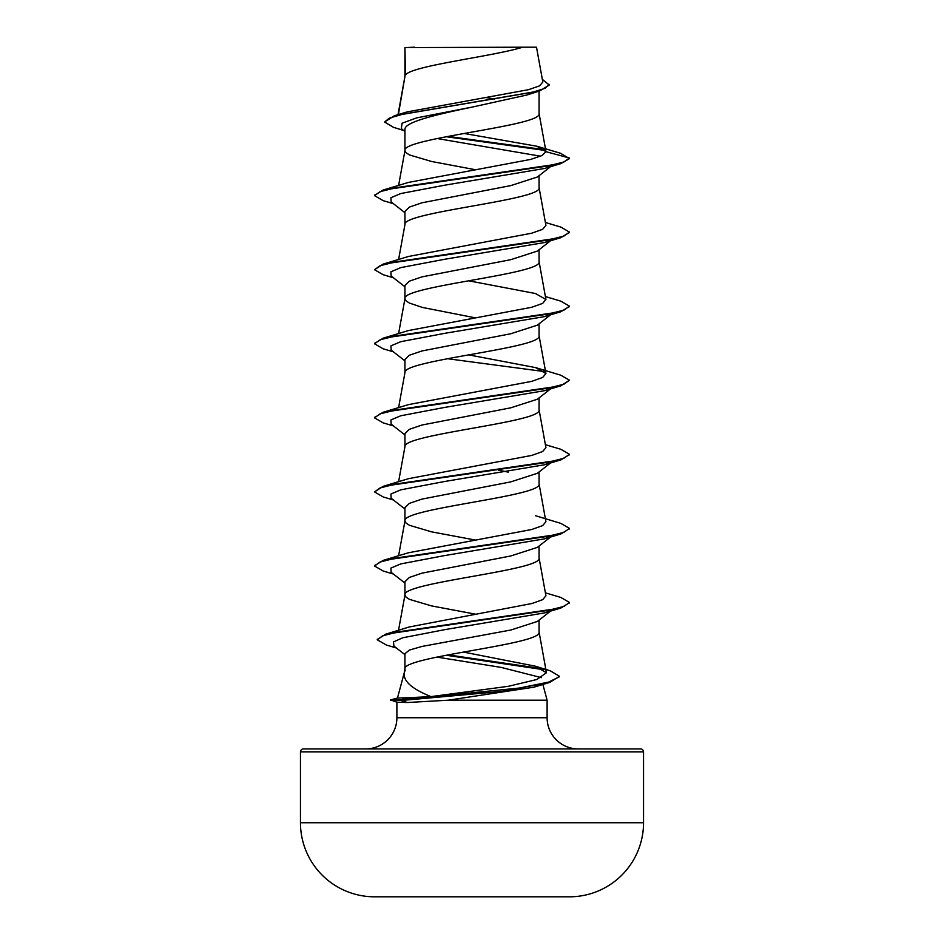 <?xml version="1.0" encoding="UTF-8"?>
<svg xmlns="http://www.w3.org/2000/svg" width="944" height="944" viewBox="0 0 944 944"><rect width="100%" height="100%" fill="white"/><g stroke="black" fill="none" stroke-linecap="round" stroke-linejoin="round"><path stroke-width="1.42" d="M300.463 822.731A74.069 74.069 0 0 0 373.753 896.8L570.247 896.8A74.069 74.069 0 0 0 643.537 822.731L643.537 751.861L300.463 751.861L300.463 822.731L643.537 822.731M541.585 684.011L533.915 687.185L448.329 700.2L407.407 702.513L396.999 702.253L390.533 699.893L400.999 699.893L407.973 697.722L431.019 696.613C411.678 688.896 402.793 680.825 404.339 672.423L405.224 670.181M303.39 748.934L640.61 748.934L303.39 748.934A2.926 2.926 0 0 0 300.463 751.861M640.61 748.934A2.926 2.926 0 0 1 643.537 751.861M578.294 748.934A31.187 31.187 0 0 1 547.107 717.747L396.893 717.747A31.187 31.187 0 0 1 365.706 748.934L578.294 748.934M404.976 668.73L404.339 672.423M404.244 672.801L397.483 698.029M397.471 698.064L407.973 697.722M542.658 683.621L547.107 700.2L547.107 717.747M396.893 702.218L396.893 717.747M448.329 700.2L547.107 700.2M551.567 610.308L537.36 621.447L510.869 630.014L422.074 646.428L409.377 650.074L404.941 653.72L404.941 668.907M539.059 620.114L539.059 632.067C543.201 644.41 400.799 656.753 404.941 669.095M405.472 47.589L522.752 47.2C492.898 56.475 411.065 65.761 405.472 75.036L404.941 47.589L404.941 76.334M398.38 114.554L404.941 76.523M403.702 130.473L393.483 127.334L384.609 122.012L389.306 118.13L402.71 114.236L539.732 90.907L526.811 95.025L472 107.132C436.01 114.637 404.091 122.071 404.941 129.54L404.941 150.592L406.085 152.775L409.472 154.946L431.585 161.483L475.304 169.696M539.059 91.108L539.059 113.563C543.201 125.906 400.799 138.249 404.941 150.592L398.604 185.437M550.564 166.663L537.36 177.012L510.775 185.602L421.98 202.795L409.354 207.102L404.941 211.397L404.941 224.66C400.799 212.317 543.201 199.975 539.059 187.632L539.059 175.678M398.604 259.506L404.941 224.66M550.564 240.732L537.36 251.092L510.798 259.671L421.98 276.875L409.354 281.17L404.941 285.466L404.941 298.552M539.059 249.747L539.059 261.7C543.201 274.043 400.799 286.398 404.941 298.741L406.085 300.912L409.472 303.095L422.44 307.449L475.304 317.833M398.604 333.574L404.941 298.741M552.865 313.019L537.337 325.173L510.728 333.763L422.003 350.944L409.354 355.239L404.941 359.534L404.941 372.62M539.059 323.827L539.059 335.769C543.201 348.124 400.799 360.466 404.941 372.809M550.564 388.881L537.348 399.241L510.775 407.82L421.98 425.024L409.354 429.319L404.941 433.615L404.941 446.701M539.059 397.896L539.059 409.849C543.201 422.192 400.799 434.535 404.941 446.878M552.854 461.156L537.348 473.31L510.763 481.888L421.98 499.093L409.354 503.388L404.941 507.683L404.941 520.958L406.085 523.129L409.472 525.312L431.585 531.85L475.304 540.051M539.059 471.965L539.059 483.918C543.201 496.261 400.799 508.604 404.941 520.958L398.604 555.792M404.941 583.073L391.135 572.265L390.922 568.087L400.787 563.91L444.742 555.556L544.546 538.847L552.865 535.224L537.337 547.39L510.739 555.981L422.003 573.15L409.354 577.457L404.941 581.752L404.941 595.027L406.085 597.21L409.472 599.381L431.585 605.918L475.304 614.131M539.059 546.045L539.059 557.987C543.201 570.341 400.799 582.684 404.941 595.027L398.521 630.309M486.573 97.621L494.703 99.108M498.467 470.183L508.214 472.13M384.609 122.012L394.391 115.746L407.135 111.911L528.534 89.668L539.496 85.892L542.824 82.093M522.752 47.2L536.511 47.2L542.835 82.093M540.593 156.208L437.119 138.52M404.941 131.464L401.33 128.596L402.05 123.227L416.741 117.87L472 107.132M545.526 150.497L446.205 136.727M539.732 90.907L549.255 85.043L542.34 79.367M404.941 48.64L404.905 47.849M404.941 212.719L391.135 201.898L390.934 197.721L400.799 193.544L444.742 185.189L544.535 168.48L560.842 163.619L569.468 158.616L560.547 153.27L536.853 146.226L464.141 133.458M544.794 149.742L448.105 136.373M394.391 115.746L532.475 92.252L544.983 88.335L549.255 84.417M545.962 151.701L541.998 155.559L530.764 159.394L408.445 182.416L383.158 190.039L547.815 166.014L563.898 162.002L569.468 158.002L545.962 151.701L536.853 146.226M431.019 696.613L508.415 686.3L536.782 679.515L546.446 672.73L535.165 666.145L463.48 652.08M545.396 592.832L560.819 597.434L569.456 602.437L564.005 606.402L548.24 610.367L385.789 634.156L409.248 626.981L532.015 603.499L542.706 599.641L545.927 595.794L539.024 557.621M535.531 515.731L560.83 523.365L569.456 528.369L563.887 532.369L547.803 536.369L383.181 560.394L408.457 552.771L531.767 529.49L542.647 525.607L545.927 521.725L539.024 483.54M545.396 444.683L560.842 449.297L569.468 454.288L563.887 458.3L547.815 462.3L383.17 486.325L408.504 478.679L531.779 455.409L542.647 451.539L545.927 447.657L539.024 409.472M535.567 367.594L560.83 375.216L569.456 380.208L563.898 384.22L547.839 388.22L383.158 412.257L408.469 404.622L531.779 381.341L542.647 377.458L545.927 373.576L535.567 367.594L468.696 354.873M545.396 296.546L560.819 301.148L569.456 306.139L563.898 310.151L547.827 314.151L383.181 338.176L408.422 330.565L531.755 307.272L542.647 303.39L545.927 299.508L535.519 293.525L468.684 280.805M545.396 222.465L560.83 227.079L569.456 232.082L563.887 236.083L547.803 240.083L383.181 264.108L408.445 256.485L531.72 233.203L542.647 229.309L545.927 225.439L539.024 187.254M552.641 239.103L544.546 242.549L444.754 259.258L400.799 267.612L390.922 271.801L391.135 275.978L404.941 286.787M552.653 313.172L544.523 316.629L444.707 333.338L400.775 341.693L390.922 345.87L391.146 350.047L404.941 360.868M551.084 388.196L544.523 390.698L444.718 407.407L400.775 415.773L390.922 419.95L391.146 424.127L404.941 434.936M552.641 461.321L544.546 464.767L444.754 481.475L400.799 489.83L390.934 494.019L391.135 498.196L404.941 509.005M551.084 610.414L544.523 612.916L445.556 629.506L402.71 637.79L393.459 641.944L393.931 646.085L404.941 654.676M436.86 657.083L501.004 667.373L541.514 677.662M541.75 683.834L538.351 685.568M560.842 163.619L396.173 187.644L380.102 191.656L374.532 195.656L383.158 200.647L393.447 203.703M569.433 232.389L560.83 237.687L396.173 261.724L380.102 265.724L374.544 269.724L383.181 274.728L393.436 277.772M569.421 306.458L560.819 311.768L396.185 335.793L380.113 339.793L374.544 343.793L383.17 348.796L393.436 351.841M569.456 380.208L560.83 385.836L396.197 409.861L380.113 413.861L374.532 417.873L383.158 422.865L393.436 425.921M569.433 454.595L560.842 459.905L396.161 483.942L380.102 487.942L374.532 491.942L383.17 496.945L393.447 499.99M569.433 528.675L560.819 533.985L396.173 558.01L380.102 562.01L374.544 566.022L383.181 571.014L393.436 574.058M569.421 602.744L560.819 608.054L398.191 631.855L382.615 635.819L377.258 639.784L386.344 645.012L396.362 647.973M446.182 655.242L543.72 669.697M559.261 676.494L549.62 682.429L501.229 691.468L400.999 700.519L400.999 699.893L519.424 688.034L548.582 682.111L559.296 676.801M383.158 190.039L374.567 195.349M383.181 264.108L374.544 269.724M383.181 338.176L374.567 343.486M447.491 358.708L544.523 371.594M383.158 412.257L374.567 417.555M383.17 486.325L374.532 491.942M383.181 560.394L374.579 565.704M385.789 634.156L377.293 639.477M448.105 654.876L541.726 668.623M535.165 666.145L550.305 670.818L559.296 676.187M414.463 47.2L404.941 47.589M390.533 700.519L400.999 700.519L407.407 702.513M546.446 672.73L539.024 631.689M398.604 481.723L404.976 446.512M398.604 407.655L404.976 372.432M545.927 373.576L539.024 335.403M545.927 299.508L539.024 261.323M545.939 151.394L539.024 113.186M398.014 114.661L404.976 76.145M533.915 687.185L549.62 682.429M544.546 242.549L560.83 237.687M544.523 316.629L560.819 311.768M544.523 390.698L560.83 385.836M544.546 464.767L560.842 459.905M544.546 538.847L560.819 533.985M544.523 612.916L560.819 608.054M542.481 683.314L541.596 684.011M374.532 195.042L374.532 195.656M569.456 232.082L569.456 232.696M569.456 306.139L569.456 306.765M374.544 343.179L374.544 343.793M374.532 417.248L374.532 417.873M569.468 454.288L569.468 454.914M569.456 528.369L569.456 528.982M374.544 565.397L374.544 566.022M569.456 602.437L569.456 603.051M377.258 639.171L377.258 639.784M397.589 698.005L390.533 699.893"/></g></svg>

